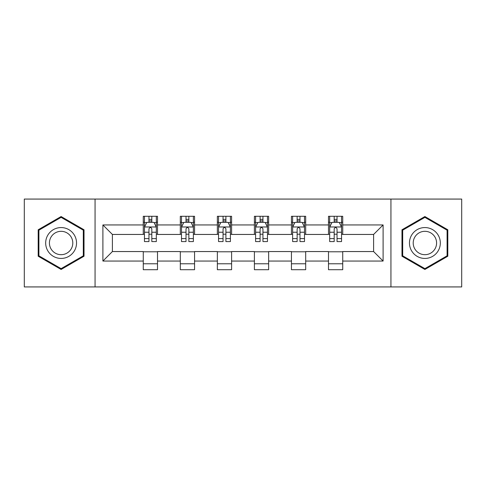 <?xml version="1.0" encoding="UTF-8"?>
<svg xmlns="http://www.w3.org/2000/svg" width="486" height="486" viewBox="0 0 486 486"><rect width="100%" height="100%" fill="white"/><g stroke="black" fill="none" stroke-linecap="round" stroke-linejoin="round"><path stroke-width="0.73" d="M390.938 286.928L461.7 286.928L461.7 199.072L390.938 199.072L390.938 286.928L95.062 286.928L95.062 199.072L24.3 199.072L24.3 286.928L95.062 286.928M390.938 199.072L95.062 199.072M342.733 224.951L342.733 216.288L328.487 216.288L328.487 224.951L305.688 224.951L305.688 216.288L291.442 216.288L291.442 224.951L268.643 224.951L268.643 216.288L254.397 216.288L254.397 224.951L231.603 224.951L231.603 216.288L217.357 216.288L217.357 224.951L194.558 224.951L194.558 216.288L180.312 216.288L180.312 224.951L157.513 224.951L157.513 216.288L143.267 216.288L143.267 224.951L102.898 224.951L102.898 261.049L112.4 251.548L143.267 251.548L143.267 269.712L157.513 269.712L157.513 251.548L180.312 251.548L180.312 269.712L194.558 269.712L194.558 251.548L217.357 251.548L217.357 269.712L231.603 269.712L231.603 251.548L254.397 251.548L254.397 269.712L268.643 269.712L268.643 251.548L291.442 251.548L291.442 269.712L305.688 269.712L305.688 251.548L328.487 251.548L328.487 269.712L342.733 269.712L342.733 251.548L373.6 251.548L373.6 234.452L342.733 234.452L342.733 224.951L383.102 224.951L383.102 261.049L342.733 261.049M328.487 261.049L305.688 261.049M291.442 261.049L268.643 261.049M254.397 261.049L231.603 261.049M217.357 261.049L194.558 261.049M180.312 261.049L157.513 261.049M143.267 261.049L102.898 261.049M328.487 224.951L328.487 234.452L305.688 234.452L305.688 224.951M291.442 224.951L291.442 234.452L268.643 234.452L268.643 224.951M254.397 224.951L254.397 234.452L231.603 234.452L231.603 224.951M217.357 224.951L217.357 234.452L194.558 234.452L194.558 224.951M180.312 224.951L180.312 234.452L157.513 234.452L157.513 224.951M143.267 224.951L143.267 234.452L112.4 234.452L102.898 224.951M112.4 234.452L112.4 251.548M383.102 261.049L373.6 251.548M373.6 234.452L383.102 224.951M143.267 222.224L144.457 222.224M148.965 222.224L151.814 222.224M156.328 222.224L157.513 222.224M143.267 234.216L144.457 234.216M148.965 234.216L151.814 234.216M156.328 234.216L157.513 234.216M143.267 251.784L157.513 251.784M143.267 263.776L157.513 263.776M180.312 251.784L194.558 251.784M180.312 263.776L194.558 263.776M180.312 222.224L181.497 222.224M186.01 222.224L188.86 222.224M193.373 222.224L194.558 222.224M180.312 234.216L181.497 234.216M186.01 234.216L188.86 234.216M193.373 234.216L194.558 234.216M217.357 251.784L231.603 251.784M217.357 263.776L231.603 263.776M217.357 222.224L218.542 222.224M223.056 222.224L225.905 222.224M230.413 222.224L231.603 222.224M217.357 234.216L218.542 234.216M223.056 234.216L225.905 234.216M230.413 234.216L231.603 234.216M254.397 251.784L268.643 251.784M254.397 263.776L268.643 263.776M254.397 222.224L255.587 222.224M260.095 222.224L262.944 222.224M267.458 222.224L268.643 222.224M254.397 234.216L255.587 234.216M260.095 234.216L262.944 234.216M267.458 234.216L268.643 234.216M291.442 251.784L305.688 251.784M291.442 263.776L305.688 263.776M291.442 222.224L292.627 222.224M297.14 222.224L299.99 222.224M304.503 222.224L305.688 222.224M291.442 234.216L292.627 234.216M297.14 234.216L299.99 234.216M304.503 234.216L305.688 234.216M328.487 251.784L342.733 251.784M328.487 263.776L342.733 263.776M328.487 222.224L329.672 222.224M334.186 222.224L337.035 222.224M341.543 222.224L342.733 222.224M328.487 234.216L329.672 234.216M334.186 234.216L337.035 234.216M341.543 234.216L342.733 234.216M61.108 269.463L84.023 256.231L84.023 229.769L61.108 216.537L38.194 229.769L38.194 256.231L61.108 269.463M447.806 229.769L424.892 216.537L401.977 229.769L401.977 256.231L424.892 269.463L447.806 256.231L447.806 229.769M151.814 219.374L148.965 219.374M156.328 238.596L151.814 238.596L151.814 241.572L156.328 241.572L156.328 227.09L153.953 222.339L146.827 222.339L144.457 227.09L144.457 241.572L148.965 241.572L148.965 238.596L144.457 238.596M144.457 227.09L144.457 216.288M156.328 227.09L156.328 216.288M148.965 222.339L148.965 216.288M151.814 216.288L151.814 222.339M151.814 238.596L151.814 228.87C150.867 227.041 149.919 227.041 148.965 228.87L148.965 238.596M74.473 250.715A15.437 15.437 0 0 0 68.824 229.635A15.437 15.437 0 0 0 47.737 235.285A15.437 15.437 0 0 0 53.387 256.365A15.437 15.437 0 0 0 74.473 250.715M71.229 248.844A11.688 11.688 0 0 0 66.947 232.879A11.688 11.688 0 0 0 50.987 237.156A11.688 11.688 0 0 0 55.264 253.121A11.688 11.688 0 0 0 71.229 248.844M38.904 255.818L38.904 230.182L61.108 217.364L83.306 230.182L83.306 255.818L61.108 268.637L38.904 255.818M424.892 227.563A15.437 15.437 0 0 0 409.461 243A15.437 15.437 0 0 0 424.892 258.437A15.437 15.437 0 0 0 440.328 243A15.437 15.437 0 0 0 424.892 227.563M424.892 231.312A11.688 11.688 0 0 0 413.209 243A11.688 11.688 0 0 0 424.892 254.688A11.688 11.688 0 0 0 436.58 243A11.688 11.688 0 0 0 424.892 231.312M447.096 255.818L424.892 268.637L402.694 255.818L402.694 230.182L424.892 217.364L447.096 230.182L447.096 255.818M188.86 219.374L186.01 219.374M193.373 238.596L188.86 238.596L188.86 241.572L193.373 241.572L193.373 227.09L190.998 222.339L183.872 222.339L181.497 227.09L181.497 241.572L186.01 241.572L186.01 238.596L181.497 238.596M181.497 227.09L181.497 216.288M193.373 227.09L193.373 216.288M186.01 222.339L186.01 216.288M188.86 216.288L188.86 222.339M188.86 238.596L188.86 228.87C187.912 227.041 186.958 227.041 186.01 228.87L186.01 238.596M225.905 219.374L223.056 219.374M230.413 238.596L225.905 238.596L225.905 241.572L230.413 241.572L230.413 227.09L228.037 222.339L220.917 222.339L218.542 227.09L218.542 241.572L223.056 241.572L223.056 238.596L218.542 238.596M218.542 227.09L218.542 216.288M230.413 227.09L230.413 216.288M223.056 222.339L223.056 216.288M225.905 216.288L225.905 222.339M225.905 238.596L225.905 228.87C224.957 227.041 224.003 227.041 223.056 228.87L223.056 238.596M262.944 219.374L260.095 219.374M267.458 238.596L262.944 238.596L262.944 241.572L267.458 241.572L267.458 227.09L265.083 222.339L257.963 222.339L255.587 227.09L255.587 241.572L260.095 241.572L260.095 238.596L255.587 238.596M255.587 227.09L255.587 216.288M267.458 227.09L267.458 216.288M260.095 222.339L260.095 216.288M262.944 216.288L262.944 222.339M262.944 238.596L262.944 228.87C261.997 227.041 261.049 227.041 260.095 228.87L260.095 238.596M299.99 219.374L297.14 219.374M304.503 238.596L299.99 238.596L299.99 241.572L304.503 241.572L304.503 227.09L302.128 222.339L295.002 222.339L292.627 227.09L292.627 241.572L297.14 241.572L297.14 238.596L292.627 238.596M292.627 227.09L292.627 216.288M304.503 227.09L304.503 216.288M297.14 222.339L297.14 216.288M299.99 216.288L299.99 222.339M299.99 238.596L299.99 228.87C299.042 227.041 298.094 227.041 297.14 228.87L297.14 238.596M337.035 219.374L334.186 219.374M341.543 238.596L337.035 238.596L337.035 241.572L341.543 241.572L341.543 227.09L339.173 222.339L332.047 222.339L329.672 227.09L329.672 241.572L334.186 241.572L334.186 238.596L329.672 238.596M329.672 227.09L329.672 216.288M341.543 227.09L341.543 216.288M334.186 222.339L334.186 216.288M337.035 216.288L337.035 222.339M337.035 238.596L337.035 228.87C336.087 227.041 335.133 227.041 334.186 228.87L334.186 238.596M156.267 226.974L144.512 226.974M144.457 222.624L146.687 222.624M154.092 222.624L156.328 222.624M148.965 232.235L144.457 232.235M156.328 232.235L151.814 232.235M151.814 220.887L148.965 220.887M193.313 226.974L181.557 226.974M181.497 222.624L183.732 222.624M191.138 222.624L193.373 222.624M186.01 232.235L181.497 232.235M193.373 232.235L188.86 232.235M188.86 220.887L186.01 220.887M230.358 226.974L218.603 226.974M218.542 222.624L220.772 222.624M228.183 222.624L230.413 222.624M223.056 232.235L218.542 232.235M230.413 232.235L225.905 232.235M225.905 220.887L223.056 220.887M267.397 226.974L255.642 226.974M255.587 222.624L257.817 222.624M265.228 222.624L267.458 222.624M260.095 232.235L255.587 232.235M267.458 232.235L262.944 232.235M262.944 220.887L260.095 220.887M304.443 226.974L292.687 226.974M292.627 222.624L294.862 222.624M302.268 222.624L304.503 222.624M297.14 232.235L292.627 232.235M304.503 232.235L299.99 232.235M299.99 220.887L297.14 220.887M341.488 226.974L329.733 226.974M329.672 222.624L331.908 222.624M339.313 222.624L341.543 222.624M334.186 232.235L329.672 232.235M341.543 232.235L337.035 232.235M337.035 220.887L334.186 220.887"/></g></svg>
